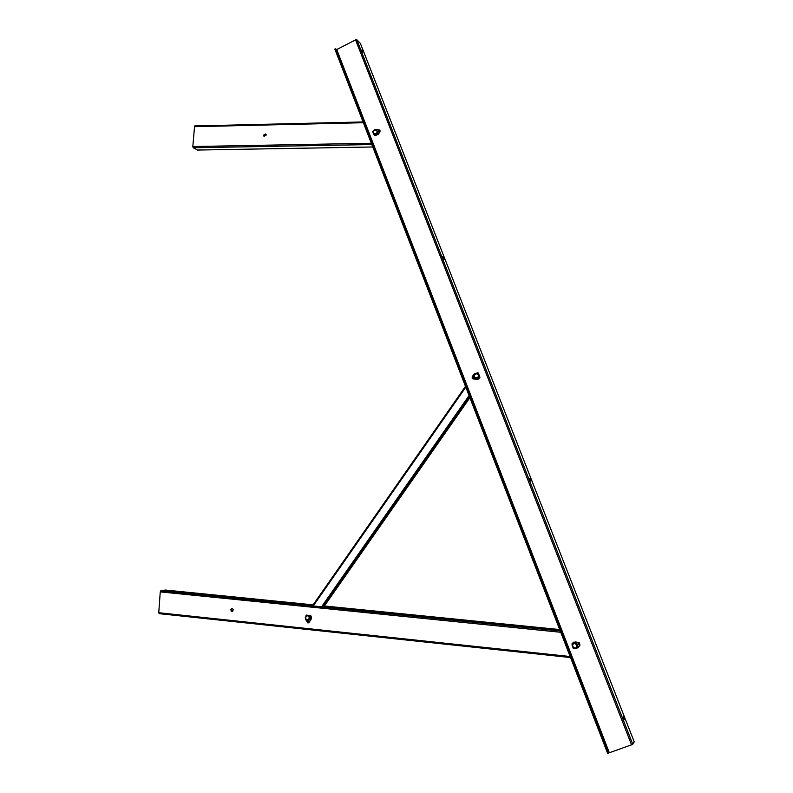 <?xml version="1.0" encoding="UTF-8"?>
<svg xmlns="http://www.w3.org/2000/svg" width="793" height="793" viewBox="0 0 793 793"><rect width="100%" height="100%" fill="white"/><g stroke="black" fill="none" stroke-linecap="round" stroke-linejoin="round"><path stroke-width="1.19" d="M232.389 611.274L230.842 609.619L231.804 608.3M230.594 609.668L232.299 608.34L233.34 609.956L231.655 611.284L230.594 609.668M164.21 590.973L165.271 590.032L313.126 604.851M570.524 657.546L159.165 613.653L158.749 612.721L160.265 591.885L161.376 590.686L560.145 630.762M624.141 719.806L623.407 716.634L624.141 719.806M530.547 480.984L531.032 480.865L529.555 478.447L530.547 480.984M360.379 43.407L356.82 39.759L355.561 39.888L336.747 49.543L335.34 48.819L608.231 753.152L607.636 753.35L334.844 49.077L335.34 48.819M634.222 741.861L632.764 744.221L631.545 744.815L608.231 753.152M443.495 258.895L444.199 259.331L442.643 256.664L443.495 258.895M362.451 52.06L361.658 49.999L362.451 52.06M264.218 136.436L263.752 135.286L265.764 133.938M263.524 135.137L265.942 134.126L266.23 135.078L263.811 136.099L263.524 135.137M197.556 150.026L193.214 147.766L192.828 146.527L194.592 125.958L363.075 121.983M373.662 134.215L376.754 133.293L377.071 131.123L375.436 129.903L374.306 129.874L372.789 131.965L374.127 134.592L376.516 134.76L376.06 134.384L377.577 132.302L376.695 130.042L373.483 130.865L373.166 133.036L376.06 134.384M377.577 132.302L378.033 132.679L376.516 134.76M376.695 130.042L378.033 132.679M478.903 376.279L477.941 373.83L475.384 373.493L474.075 375.634L474.729 378.053L477.654 378.509L479.111 376.348M474.729 378.053L478.05 377.319L478.367 375.03L476.613 373.642L473.778 375.604L474.204 376.814L477.297 378.39M479.18 376.497L477.654 378.509M576.521 643.589L573.785 643.064L572.903 644.154L572.09 645.195L573.121 647.861L575.678 648.059L577.819 646.067L576.124 648.198L576.789 643.401L577.819 646.067M577.562 646.255L575.123 643.351L572.903 644.154L572.566 646.553L575.857 648.387M573.785 643.064L576.789 643.401M309.042 615.784L306.623 615.537L305.275 617.678L306.336 620.067L307.466 620.215L310.638 618.034L308.745 620.324L309.359 615.705M310.103 618.183L307.763 615.685L305.88 616.627L305.731 618.897L308.745 620.324M309.607 615.715L310.638 618.034M378.677 131.529L379.351 130.676M374.802 135.623L378.122 134.275L379.906 131.717L380.006 130.181L376.199 129.348L374.554 129.665L372.968 131.331M374.93 135.702L378.231 134.364L380.016 131.807L379.797 129.923M374.603 135.553L372.631 131.767M473.302 378.102L473.629 377.022M472.945 378.915L478.04 379.223L479.587 377.894M477.555 372.779L474.105 374.078L472.212 376.665L472.212 378.42L476.187 379.421L477.951 379.193L479.497 377.864M477.673 372.908L478.308 373.047L479.606 377.676M477.822 372.918L479.884 377.438M479.616 377.508L479.111 376.596M477.981 373.186L479.527 377.141M579.177 644.64L578.553 644.63L578.454 643.658M573.944 648.783L577.919 647.822L579.99 645.155L579.019 642.657L575.728 641.963L573.052 642.508M577.919 647.822L579.931 645.195L579.495 642.925L573.785 642.132L572.149 643.728M573.339 648.624L572.001 643.807M572.229 645.016L572.021 644.203L572.298 644.927M308.348 621.95L308.061 620.879M308.457 622.832L310.925 619.73L311.48 618.054L311.034 616.072M306.068 615.507L305.523 619.214L307.704 622.852L309.111 622.317L310.787 619.769L311.342 618.084L310.906 616.102M306.227 615.17L310.866 615.953M306.267 615.081L310.767 615.586M310.648 615.834L309.676 615.874M306.385 615.328L310.271 615.735M164.736 590.121L313.027 604.99L164.696 590.131M324.297 606.12L559.749 629.721L324.287 606.13M324.387 605.981L559.68 629.553M158.749 612.721L570.127 656.525M160.265 591.885L560.73 632.279M160.83 590.775L560.215 630.931L160.791 590.785M623.942 719.38L624.448 719.201M336.182 49.602L608.618 752.607M336.747 49.543L609.173 752.339M355.561 39.888L631.545 744.815M356.82 39.759L632.764 744.221M360.309 43.248L634.251 741.921L360.339 43.278M197.328 150.036L372.76 146.983L197.526 150.046M193.214 147.766L371.818 144.544M192.828 146.527L371.322 143.255M194.275 126.692L363.363 122.707M465.491 386.379L312.442 605.872M465.798 387.162L313.215 605.941M469.059 395.588L321.571 606.784M469.565 396.906L322.88 606.913M469.872 397.689L323.653 606.992M379.133 131.658L378.598 130.29L379.133 131.658M378.747 130.558L378.489 131.351L379.094 131.529L379.381 130.726L378.747 130.558M374.752 135.504L374.405 134.612M473.044 376.774L473.629 378.271L473.044 376.774M473.599 378.063L473.837 377.19L473.193 377.012L472.955 377.894L473.59 378.063L473.074 377.934M477.703 372.988L478.04 373.86M579.039 645.026L578.404 643.401L579.039 645.026M578.543 643.609L578.989 644.749L578.543 643.609M574.092 648.724L573.815 648.02M572.516 644.65L572.159 643.747M307.287 621.385L308.764 621.543L307.287 621.385M308.239 620.899L308.616 621.504L308.239 620.899L307.595 621.385L307.981 621.98L308.626 621.514L308.16 621.93M194.592 125.958L363.065 121.953M465.481 386.35L312.412 605.862M469.882 397.709L323.683 606.992M379.381 130.726L378.638 131.469M473.837 377.19L473.59 378.073M478.308 373.017L479.884 377.042M579.059 643.678L578.553 644.63"/></g></svg>
